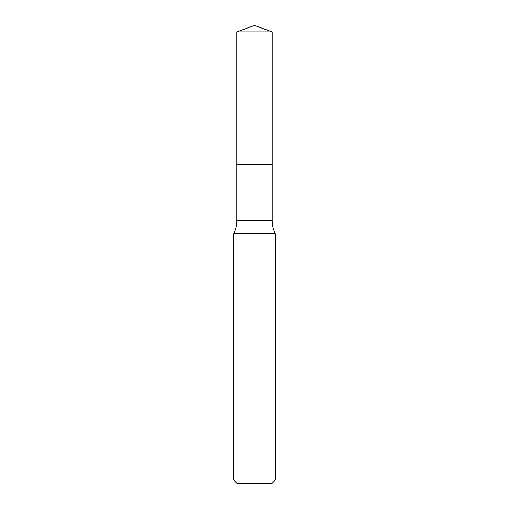 <?xml version="1.0" encoding="UTF-8"?>
<svg xmlns="http://www.w3.org/2000/svg" width="509" height="509" viewBox="0 0 509 509"><rect width="100%" height="100%" fill="white"/><g stroke="black" fill="none" stroke-linecap="round" stroke-linejoin="round"><path stroke-width="0.76" d="M272.2 31.889L236.8 31.889L254.5 25.45L272.2 31.889L272.2 164.267L236.8 164.267L236.8 31.889L272.2 31.889L272.2 164.267L236.8 164.267L236.8 31.889L254.5 25.45L272.2 31.889M272.2 164.267L236.8 164.267L272.2 164.267L272.2 220.881L236.8 220.881L236.8 164.267L236.8 220.881L272.2 220.881C272.22 225.398 273.257 229.661 275.324 233.676L233.676 233.676C235.743 229.661 236.78 225.398 236.8 220.881C236.78 225.398 235.743 229.661 233.676 233.676L275.324 233.676L275.324 480.082L233.676 480.082L233.676 233.676L233.676 480.082L237.149 483.55L271.851 483.55L275.324 480.082L233.676 480.082L237.149 483.55L271.851 483.55L275.324 480.082L275.324 233.676C273.257 229.661 272.22 225.398 272.2 220.881L272.2 164.267"/></g></svg>
